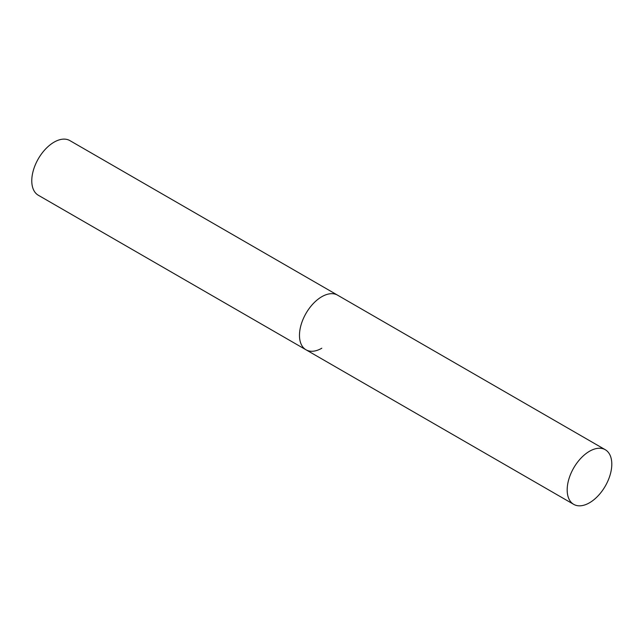 <?xml version="1.0" encoding="UTF-8"?>
<svg xmlns="http://www.w3.org/2000/svg" width="644" height="644" viewBox="0 0 644 644"><rect width="100%" height="100%" fill="white"/><g stroke="black" fill="none" stroke-linecap="round" stroke-linejoin="round"><path stroke-width="0.97" d="M321.783 348.235A31.548 18.217 -60 0 1 306.013 349.797A31.548 18.217 -60 0 1 301.175 324.52A31.548 18.217 -60 0 1 321.783 296.715A31.548 18.217 -60 0 1 337.561 295.153A31.548 18.217 120 0 0 313.25 303.606A31.548 18.217 120 0 0 299.476 335.355A31.548 18.217 120 0 0 306.013 349.797L38.302 195.237A31.548 18.217 -60 0 1 33.472 169.96A31.548 18.217 -60 0 1 54.08 142.155A31.548 18.217 -60 0 1 69.858 140.593L605.263 449.713A31.548 18.217 120 0 0 580.952 458.166A31.548 18.217 120 0 0 567.179 489.915A31.548 18.217 120 0 0 573.715 504.357A31.548 18.217 120 0 0 598.026 495.904A31.548 18.217 120 0 0 611.8 464.155A31.548 18.217 120 0 0 605.263 449.713M306.013 349.797L573.715 504.357"/></g></svg>
